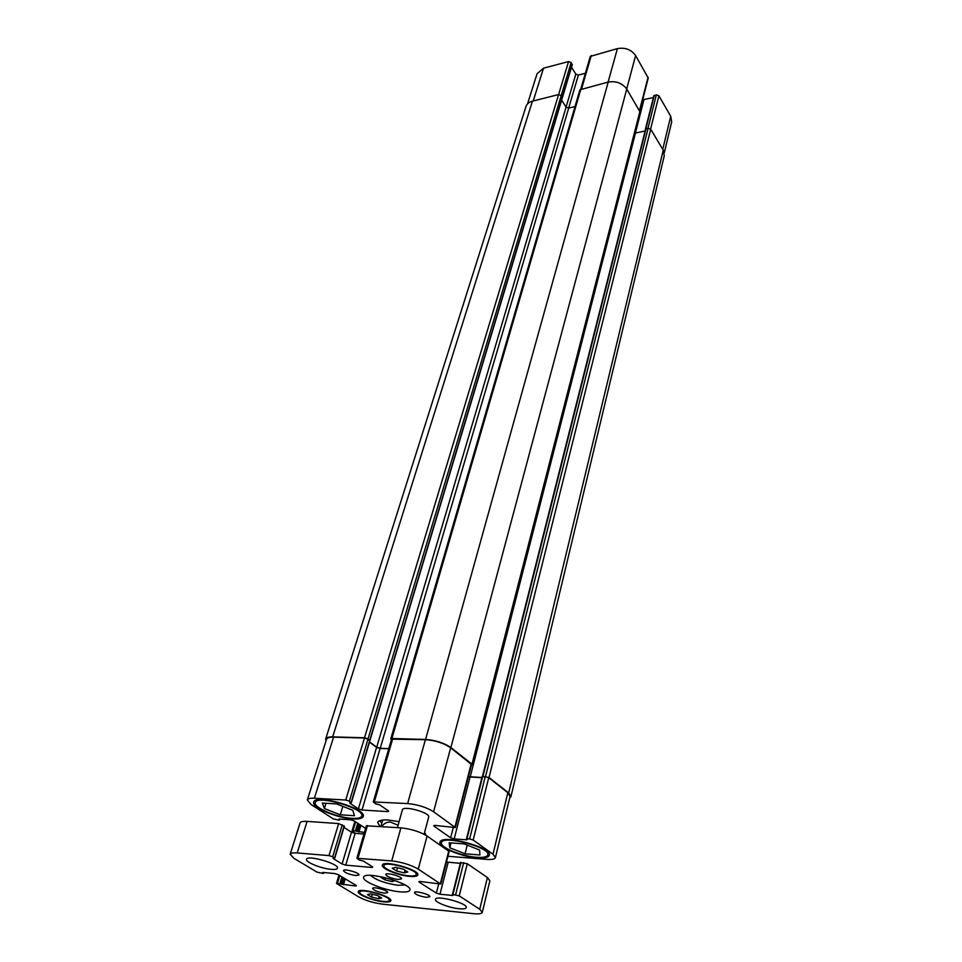 <?xml version="1.0" encoding="UTF-8"?>
<svg xmlns="http://www.w3.org/2000/svg" width="962" height="962" viewBox="0 0 962 962"><rect width="100%" height="100%" fill="white"/><g stroke="black" fill="none" stroke-linecap="round" stroke-linejoin="round"><path stroke-width="1.44" d="M395.093 880.579L392.219 881.613L392.724 879.773M392.219 881.613L384.848 879.821L380.663 877.212L381.962 876.875M384.848 879.821L385.437 877.681M404.954 884.932L398.088 885.293C385.185 883.381 375.998 880.074 370.538 875.384M399.639 891.786C384.812 890.559 361.724 881.312 363.624 877.272C364.285 870.165 412.999 883.681 409.908 890.103C409.235 891.786 405.82 892.351 399.639 891.786M355.687 875.552C348.809 874.398 344.745 872.75 343.482 870.61C343.759 868.241 359.98 872.847 358.934 874.999L355.687 875.552M384.415 893.145C377.753 892.002 373.821 890.439 372.619 888.431C372.847 886.158 388.684 890.571 387.698 892.628L384.415 893.145M426.262 897.318C419.516 896.175 415.548 894.6 414.382 892.568C414.586 890.211 430.76 894.6 429.786 896.752L426.262 897.318M398.04 879.484C391.065 878.33 386.964 876.671 385.738 874.506C386.002 872.029 402.573 876.61 401.527 878.871L398.04 879.484M331.156 869.347C321.296 868.626 305.11 862.048 306.517 859.294C307.106 854.533 339.634 863.936 337.458 868.229C337.025 869.287 334.932 869.66 331.156 869.347M458.946 908.729C449.038 907.839 434.295 902.019 435.449 899.398C435.786 894.696 468.181 903.318 466.269 907.599C465.812 908.765 463.371 909.15 458.946 908.729M397.438 827.609L402.381 809.884C402.982 805.086 430.603 812.698 428.679 817.135L424.074 834.27M378.583 898.748L371.5 897.005L367.436 894.564L370.466 893.842L377.597 895.586L381.649 898.039L378.583 898.748L379.196 896.548M371.5 897.005L372.27 894.287M404.329 872.895L396.609 871.019L392.28 868.253L395.695 867.351L403.475 869.239L407.78 872.017L404.329 872.895L405.05 870.249M396.609 871.019L397.498 867.784M382.912 901.358C386.784 901.731 388.937 901.406 389.345 900.396C391.269 896.452 360.161 887.782 359.752 892.147C358.537 894.612 373.448 900.528 382.912 901.358M383.742 901.863C373.34 900.937 356.95 894.444 358.273 891.726C358.718 886.928 392.941 896.464 390.825 900.793C390.368 901.911 388.011 902.272 383.742 901.863M408.934 875.841C413.263 876.202 415.68 875.757 416.161 874.53C418.326 869.828 384.439 860.497 383.922 865.644C382.563 868.578 398.569 875.071 408.934 875.841M409.812 876.406C398.412 875.552 380.82 868.421 382.311 865.187C382.876 859.523 420.166 869.804 417.773 874.963C417.243 876.322 414.586 876.803 409.812 876.406M473.605 913.684L382.323 904.124C373.268 902.885 365.356 900.468 358.598 896.849L336.496 883.453L355.303 885.978L356.349 885.81L355.892 885.293L338.227 874.626L334.668 873.532L322.715 872.426L323.04 873.448L317.087 872.137L293.879 858.308L290.163 854.244C290.644 853.053 292.989 852.621 297.21 852.933L328.992 855.615L332.696 856.757L334.764 858.152L333.044 858.453L342.087 864.008L345.743 865.139L371.597 867.423L372.727 867.207L372.258 866.654L363.323 861.038L359.235 860.016L356.89 858.272L391.714 860.906C402.044 862.144 410.894 864.898 418.254 869.143L440.764 884.066L420.045 881.445L418.843 881.649L419.264 882.166L436.351 893.121L439.959 894.239L452.946 895.502L452.922 894.504L459.247 895.887L479.749 909.27L482.287 912.373C481.758 913.756 478.86 914.189 473.605 913.684M482.287 912.373L489.862 880.795L487.397 877.536L467.279 863.696L460.678 862.649M344.047 826.238L338.66 823.568L307.106 821.404C302.922 821.151 300.577 821.668 300.06 822.943L290.163 854.244M363.949 834.006L355.098 833.369L351.491 832.238L343.975 827.38M440.764 884.066L449.158 851.478L427.092 836.05C419.877 831.673 411.135 828.943 400.901 827.837L366.342 825.805L356.89 858.272M460.305 863.359L446.44 862.024M379.545 820.778L381.878 823.039M424.182 833.874L425.36 833.477M379.906 826.406L377.705 822.438C378.439 820.478 381.95 819.672 388.239 820.021L399.086 821.668M424.543 832.551L426.142 835.425M381.77 826.526C383.982 823.388 386.856 821.909 390.392 822.089L398.1 825.228M664.297 152.814L671.692 121.933L670.718 116.258L658.886 95.791L656.361 94.829L653.907 96.044M571.981 64.923L571.127 62.53L568.566 61.556L543.506 68.206L537.073 73.701L527.513 103.908M585.365 73.268L578.378 75.084L575.829 74.122L571.5 67.172M639.79 110.895L648.244 78.042L635.617 55.556C631.288 49.567 625.216 47.258 617.4 48.605L590.271 56.409L580.795 88.973M653.378 97.583L642.64 99.82M324.374 808.549L322.378 803.066L336.64 803.919L352.789 810.305L354.449 815.716L340.283 814.802L324.374 808.549L325.998 803.282M340.283 814.802L342.833 806.372M449.795 847.775L449.182 842.784L464.153 843.89L479.617 850.047L479.894 854.977L465.043 853.811L449.795 847.775L451.046 842.916M465.043 853.811L467.231 845.117M352.02 818.337C357.768 818.674 361.003 817.916 361.736 816.065C365.332 808.621 316.438 794.396 315.259 802.561C312.963 807.371 337.085 817.652 352.02 818.337M352.886 818.915C336.989 818.169 311.303 807.238 313.744 802.104C314.995 793.409 367.087 808.561 363.251 816.485C362.482 818.458 359.018 819.275 352.886 818.915M476.575 857.286C483.309 857.755 487.049 856.974 487.806 854.929C490.957 847.486 442.219 834.607 441.486 842.688C439.598 847.245 461.592 856.336 476.575 857.286M477.356 857.827C461.387 856.805 437.963 847.125 439.983 842.267C440.752 833.669 492.676 847.39 489.321 855.314C488.516 857.491 484.523 858.332 477.356 857.827M447.919 856.276L486.784 859.379C491.967 859.739 494.841 859.15 495.418 857.587L493.013 854.208L473.184 840.042L469.624 838.924L466.486 838.84L466.955 839.85L454.16 838.924L450.625 837.818L434.115 826.238L433.718 825.673L434.908 825.396L455.315 827.548L433.585 811.748C426.467 807.298 417.809 804.569 407.647 803.571L373.28 801.947L375.541 803.799L379.533 804.785L388.179 810.713L388.624 811.315L387.482 811.591L361.977 810.016L358.393 808.898L349.663 803.042L351.383 802.633L349.386 801.166L345.755 800.035L314.382 798.232C310.209 798.039 307.864 798.604 307.335 799.951L310.846 804.352L333.285 818.902L339.141 820.141L338.852 819.011L350.661 819.804L354.148 820.887L365.584 828.414M364.406 832.467L353.09 830.591L352.068 830.807L352.513 831.36L355.663 833.405M482.311 776.851L485.269 776.599L488.732 777.705L507.828 792.7L510.088 796.356L495.418 857.587M307.335 799.951L326.515 739.321C327.092 737.818 329.437 737.096 333.549 737.169L364.466 738.022L368.001 739.153L369.624 740.836M468.362 776.887L481.902 777.693M373.28 801.947L391.558 739.153L425.384 739.694C435.377 740.439 443.807 743.133 450.673 747.811L471.548 764.513L455.315 827.548M369.48 742.147L376.599 747.378L380.098 748.496L388.756 748.773M482.455 776.49L489.021 777.524L508.67 792.965L510.93 796.62L509.692 798.015M468.41 776.671L481.95 777.5M391.402 739.694L390.776 738.864L391.895 738.515L425.589 739.441C435.582 740.175 444.011 742.88 450.877 747.558L471.993 764.153L472.354 764.742L471.392 765.115M326.01 740.932L325.649 739.044C326.226 737.541 328.571 736.82 332.672 736.892L364.514 737.758L368.049 738.888L369.865 740.536M645.418 129.846L482.455 776.442M645.141 130.952L634.704 133.213M510.93 796.62L664.261 155.796L663.239 150.18L650.721 129.221L648.147 128.247L645.61 129.088M562.241 97.823L561.207 95.551L558.585 94.565L532.443 101.166C529.04 102.092 526.875 103.884 525.961 106.554L325.649 739.044M575.023 106.566L568.698 108.117L566.113 107.143L561.604 100.156M472.354 764.742L640.127 112.109L626.755 89.081C622.318 83.117 616.137 80.784 608.2 82.059L579.906 89.803L390.776 738.864M369.552 741.906L376.731 747.185L380.218 748.304L388.816 748.568M339.79 875.576L337.518 883.296M341.895 876.839L339.923 883.525M343.181 877.621L341.318 883.958M343.903 878.053L342.051 884.391M345.19 878.835L343.434 884.812M355.555 885.088L355.303 885.978M323.46 872.498L323.256 873.159M307.106 821.404L297.21 852.933M338.66 823.568L328.992 855.615M342.316 824.711L332.696 856.757M344.155 825.901L334.572 857.912M351.491 832.238L342.087 864.008M355.098 833.369L345.743 865.139M371.885 866.413L371.597 867.423M367.472 825.552L358.02 858.068M400.901 827.837L391.714 860.906M427.092 836.05L418.254 869.143M448.761 850.949L440.355 883.561M419.456 881.42L419.264 882.166M438.66 884.21L436.351 893.121M448.148 862.349L439.959 894.239M461.026 862.349L452.922 894.504M463.684 862.577L455.615 894.768M467.279 863.696L459.247 895.887M487.397 877.536L479.749 909.27M507.828 792.7L493.013 854.208M488.732 777.705L473.184 840.042M485.269 776.599L469.624 838.924M482.659 776.49L466.979 838.732M470.009 777.176L454.16 838.924M453.222 827.777L450.625 837.818M434.331 825.396L434.115 826.238M471.176 763.912L454.93 826.995M450.673 747.811L433.585 811.748M425.384 739.694L407.647 803.571M392.688 738.792L374.41 801.671M387.806 810.461L387.482 811.591M380.098 748.496L361.977 810.016M376.599 747.378L358.393 808.898M369.745 740.427L351.19 802.392M368.001 739.153L349.386 801.166M364.466 738.022L345.755 800.035M333.549 737.169L314.382 798.232M339.586 819.059L339.358 819.816M360.882 825.324L358.898 832.07M359.632 824.506L357.539 831.649M358.934 824.037L356.83 831.18M357.696 823.219L355.471 830.759M355.663 821.885L353.09 830.591M662.746 149.363L670.718 116.258M650.589 129.028L658.886 95.791M647.955 128.295L656.361 94.829M645.851 128.8L654.28 95.334M635.353 133.189L643.903 99.868M639.514 110.45L648.099 77.14M626.683 88.961L635.617 55.556M608.092 82.083L617.4 48.605M581.613 88.757L591.281 55.531M568.638 108.129L578.378 75.084M566.077 107.083L575.829 74.122M562.301 97.258L572.186 64.226M368.049 738.888L571.127 62.53M558.609 94.565L568.566 61.556M533.225 100.962L543.506 68.206M489.021 777.524L650.721 129.221M485.545 776.418L648.147 128.247M508.67 792.965L663.239 150.18M332.672 736.892L532.443 101.166M364.514 737.758L558.585 94.565M369.793 740.175L562.289 97.234M376.731 747.185L566.113 107.143M380.218 748.304L568.698 108.117M391.895 738.515L580.916 88.937M425.589 739.441L608.2 82.059M450.877 747.558L626.755 89.081M471.993 764.153L639.971 111.207M470.177 776.983L635.449 133.165M646.043 128.728L482.948 776.31M389.345 900.396L389.754 898.893M359.752 892.147L360.185 890.656M416.161 874.53L416.63 872.762M383.922 865.644L384.415 863.876M338.973 875.083L336.496 883.453M323.713 872.522L323.448 873.376M344.348 826.142L334.764 858.152M460.533 862.457L452.429 894.588M382.732 820.057L380.904 826.466M361.736 816.065L362.397 813.804M315.259 802.561L315.969 800.312M487.806 854.929L488.347 852.693M441.486 842.688L442.063 840.451M466.486 838.84L482.166 776.623M351.383 802.633L369.925 740.704M339.55 820.045L339.839 819.083M352.068 830.807L354.87 821.368M645.346 129.461L653.847 95.695M562.253 98.076L572.258 64.622M562.361 97.643L369.973 740.439"/></g></svg>
